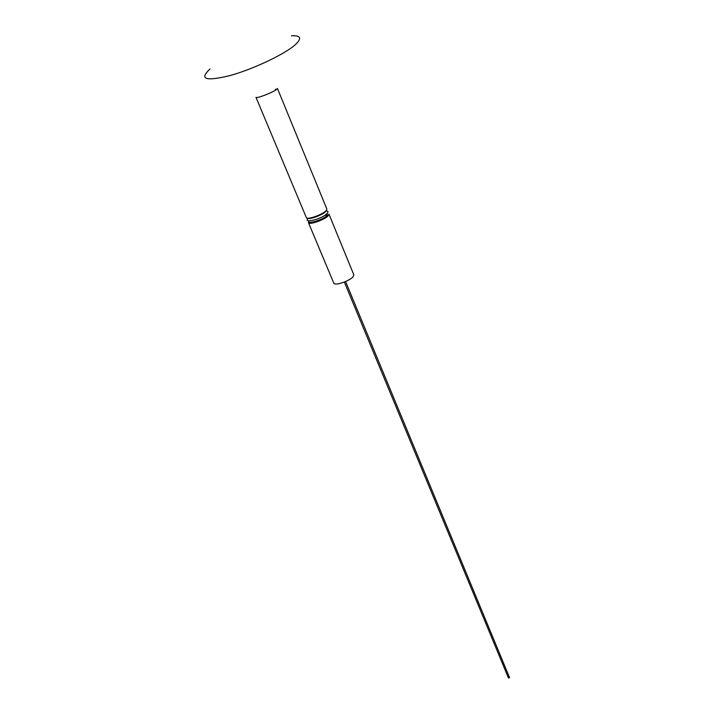 <?xml version="1.0" encoding="UTF-8"?>
<svg xmlns="http://www.w3.org/2000/svg" width="714" height="714" viewBox="0 0 714 714"><rect width="100%" height="100%" fill="white"/><g stroke="black" fill="none" stroke-linecap="round" stroke-linejoin="round"><path stroke-width="1.07" d="M309.037 220.849C306.181 224.955 322.951 219.85 327.208 215.467L327.28 213.299M308.457 222.661L333.768 283.101C334.589 286.18 349.476 281.093 353.037 276.818L353.814 274.801L328.967 214.164L328.056 215.958C324.236 219.876 309.073 225.258 308.457 222.661L308.796 221.51M325.968 210.862C322.121 214.753 306.94 220.162 306.342 217.6L256.005 97.336C256.147 98.862 271.847 92.856 276.247 89.732L277.443 88.456L326.887 209.095L325.638 211.656C322.21 215.128 308.743 220.09 307.386 218.163M509.421 677.532L508.511 677.916M326.521 214.048L326.039 215.78M276.247 89.732L275.363 89.232M291.392 35.78C300.799 35.343 302.138 38.279 295.417 44.598C285.288 53.934 253.024 69.276 230.015 75.577C205.534 81.503 198.885 79.299 210.059 68.963M509.573 677.675L345.594 281.548M344.344 282.066L508.502 678.121M325.95 210.898C328.199 210.996 328.565 211.871 327.057 213.54C322.059 219.019 302.682 223.884 308.046 218.466"/></g></svg>
